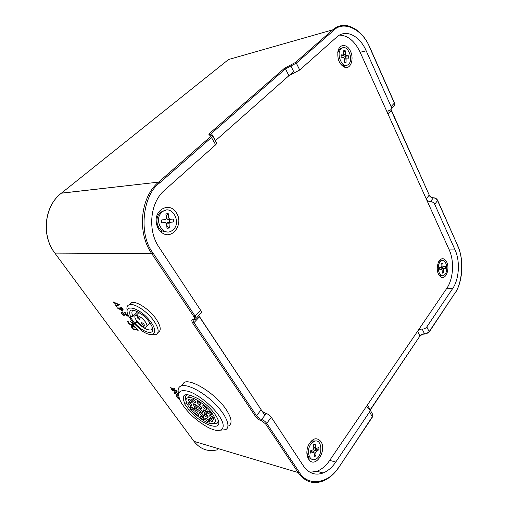 <?xml version="1.0" encoding="UTF-8"?>
<svg xmlns="http://www.w3.org/2000/svg" width="508" height="508" viewBox="0 0 508 508"><rect width="100%" height="100%" fill="white"/><g stroke="black" fill="none" stroke-linecap="round" stroke-linejoin="round"><path stroke-width="0.76" d="M311.734 459.181L308.699 457.613L306.845 452.711M308.858 444.246L312.464 440.95L316.027 441.001M310.858 444.157L314.115 441.369C322.224 437.604 323.45 456.508 315.297 459.308C309.353 462.115 305.924 450.564 310.858 444.157M314.369 456.559L314.135 453.047L313.201 452.171L310.725 453.18L310.566 450.799L313.042 449.802L313.817 448.234L313.588 444.722L315.246 444.062L315.474 447.567L316.408 448.45L318.846 447.465L318.999 449.815L316.567 450.806L315.792 452.374L316.02 455.873L314.369 456.559M311.645 451.758L310.629 451.701M316.02 455.873L314.204 454.057M318.999 449.815L315.519 449.72L314.306 450.209L313.563 452.139M315.417 448.189L315.519 449.72M313.798 447.891L315.722 448.266M315.246 444.062L313.607 444.97M445.452 268.548L443.681 268.91L443.262 270.008L443.421 272.942L442.29 273.164L442.131 270.231L441.484 269.316L439.801 269.646L439.687 267.659L441.484 267.297L441.909 266.198L441.744 263.258L442.874 263.049L443.04 265.982L443.681 266.897L445.345 266.579L445.452 268.548L441.611 268.827L441.541 269.31M446.761 262.147C450.044 268.649 445.91 279.851 441.109 277.247C437.039 273.869 436.181 268.751 438.525 261.899C441.363 257.562 444.113 257.645 446.761 262.147M350.514 51.327C354.209 58.839 350.787 69.094 345.046 67.437C339.439 64.77 337.09 59.328 338.01 51.105C339.611 43.517 347.345 43.796 350.514 51.327M320.923 441.585C327.063 450.266 315.874 468.287 309.232 460.026C306.438 456.184 306.121 451.339 308.267 445.484C312.414 438.125 316.63 436.829 320.923 441.585M176.378 212.839C184.163 223.964 171.945 240.836 161.728 232.531C158.858 230.302 157.08 227.171 156.381 223.139C153.753 209.442 169.996 201.473 176.378 212.839M198.66 315.671L264.858 415.303M293.643 71.507L215.341 140.754L288.912 75.686L299.72 70.009L336.912 36.925C345.967 28.715 359.766 35.782 366.179 50.794L391.096 106.597C391.712 108.217 391.439 109.391 390.258 110.128L388.842 110.598C387.674 111.328 387.401 112.49 388.017 114.084L426.25 198.907C427.203 200.628 428.612 201.524 430.473 201.593C432.34 201.67 433.756 202.565 434.708 204.292L455.073 249.911C460.28 261.156 459.2 279.165 452.698 288.5L426.803 326.93C425.628 328.39 424.091 329.114 422.186 329.095C420.294 329.082 418.757 329.8 417.576 331.26L367.436 404.94L366.878 406.781L370.154 409.988L369.589 411.848L335.775 462.045C332.118 467.424 327.889 471.068 323.088 472.999C315.297 475.736 308.756 473.405 303.46 466.001L271.316 417.309C269.894 415.404 268.205 414.141 266.236 413.531C264.281 412.921 262.598 411.671 261.175 409.759L198.768 315.557M339.509 35.096C347.974 35.465 354.857 41.192 360.166 52.28L366.179 50.794M335.775 462.045L329.698 460.394L446.843 288.252C453.371 278.981 454.457 261.093 449.237 249.917L360.166 52.28M329.698 460.394C326.041 465.722 321.812 469.335 317.011 471.234L310.083 472.326M441.63 275.507L439.807 275.368L438.347 274.142M438.518 261.912L439.725 260.877L441.839 260.674M439.877 262.242L441.325 260.89C446.621 257.677 449.135 272.866 443.751 275.342C439.464 278.035 436.162 266.986 439.877 262.242M443.421 272.942L442.233 272.136M443.789 268.872L441.611 268.827L441.173 269.31M442.341 266.871L442.443 268.668M442.874 263.049L441.776 263.811M168.319 222.288L167.938 223.831M167.189 231.864C165.106 232.131 163.151 231.597 161.322 230.257C159.042 228.479 157.62 225.984 157.067 222.777C156.547 218.472 157.651 214.967 160.388 212.268L166.002 210.141M161.976 212.166L162.312 211.874C171.768 203.587 182.48 223.037 172.587 230.168C163.678 237.966 152.8 219.862 161.976 212.166M166.973 228.251L166.649 223.984L165.31 222.593L161.76 222.885L161.544 219.989L165.684 219.469L166.211 218.123L165.887 213.855L168.256 213.684L168.58 217.945L169.913 219.335L173.399 219.062L173.609 221.92L169.551 222.441L169.024 223.787L169.342 228.041L166.973 228.251M163.214 222.688L161.754 222.809M169.342 228.041L166.808 226.003M173.609 221.92L167.38 222.542L166.853 223.882L167.011 225.99M169.475 219.361L169.691 222.161M168.256 213.684L166.249 215.951L166.408 218.059L167.742 219.45L169.913 219.335M345.872 65.361L343.376 65.64L339.985 63.221M337.718 52.794L339.655 49.105L342.144 48.082M341.3 48.685L341.433 48.565C347.332 43.174 354.432 59.976 348.253 64.491C342.602 69.729 335.382 53.55 341.3 48.685M344.513 62.236L344.303 58.788L343.44 57.48L341.179 57.188L341.033 54.845L343.694 55.035L343.795 50.597L345.313 50.813L345.523 54.254L346.38 55.562L348.615 55.861L348.755 58.172L346.139 58.001L346.031 62.42L344.513 62.236M346.031 62.42L344.475 61.633M348.615 55.861L345.256 56.261L345.37 58.185M343.338 55.156L344.145 56.115L345.256 56.261M345.313 50.813L343.903 52.33M341.084 55.709L341.414 55.62M212.23 413.531C206.197 404.654 192.094 395.618 187.846 397.777C178.651 400.698 206.121 427.577 213.868 423.304C216.243 421.945 215.697 418.687 212.23 413.531M202.355 411.074C201.022 409.486 199.822 408.718 198.755 408.769C198.799 410.547 200.076 411.804 202.603 412.54L202.355 411.074M206.927 412.21C205.581 410.61 204.368 409.835 203.289 409.886C203.327 411.69 204.616 412.953 207.162 413.683L206.927 412.21M211.163 413.264C209.804 411.645 208.578 410.87 207.486 410.928C207.524 412.744 208.826 414.014 211.391 414.738L211.163 413.264M207.766 416.039C206.419 414.439 205.213 413.671 204.14 413.728C204.197 415.512 205.486 416.763 208.007 417.481L207.766 416.039M203.219 414.884C201.886 413.302 200.692 412.534 199.638 412.585C199.695 414.35 200.971 415.601 203.467 416.325L203.219 414.884M197.847 409.956C196.526 408.381 195.339 407.619 194.291 407.664C194.335 409.423 195.599 410.674 198.101 411.41L197.847 409.956M196.945 406.108C195.618 404.533 194.431 403.765 193.37 403.809C193.396 405.581 194.666 406.845 197.193 407.594L196.945 406.108M201.479 407.213C200.139 405.619 198.933 404.844 197.866 404.895C197.885 406.686 199.168 407.956 201.72 408.699L201.479 407.213M213.436 417.862C212.077 416.249 210.852 415.468 209.76 415.531C209.823 417.341 211.125 418.598 213.671 419.31L213.436 417.862M212.706 420.573C211.353 418.973 210.141 418.198 209.061 418.255C209.137 420.053 210.433 421.297 212.947 422.002L212.706 420.573M209.239 420.719C207.899 419.132 206.692 418.363 205.632 418.421C205.715 420.192 206.997 421.43 209.486 422.135L209.239 420.719M204 418.319C202.667 416.744 201.479 415.982 200.431 416.033C200.508 417.786 201.778 419.024 204.248 419.735L204 418.319M198.361 414.02C197.041 412.458 195.866 411.696 194.824 411.74C194.888 413.487 196.151 414.725 198.615 415.449L198.361 414.02M193.783 408.94C192.469 407.384 191.294 406.622 190.259 406.667C190.303 408.407 191.567 409.651 194.037 410.394L193.783 408.94M191.446 404.393C190.132 402.831 188.957 402.069 187.916 402.107C187.941 403.86 189.205 405.111 191.7 405.873L191.446 404.393M191.999 401.568C190.684 399.999 189.497 399.231 188.449 399.275C188.455 401.041 189.719 402.304 192.253 403.073L191.999 401.568M195.358 401.269C194.031 399.688 192.837 398.913 191.77 398.958C191.77 400.742 193.046 402.019 195.605 402.787L195.358 401.269M200.666 403.631C199.326 402.031 198.114 401.257 197.034 401.301C197.041 403.104 198.33 404.387 200.908 405.143L200.666 403.631M206.477 408.038C205.124 406.425 203.905 405.644 202.813 405.702C202.825 407.511 204.127 408.794 206.705 409.537L206.477 408.038M203.518 405.733L206.788 408.559M204.457 406.178L206.21 407.689M197.739 401.345L200.99 404.171M198.679 401.79L200.412 403.301M192.481 399.002L195.688 401.815M193.408 399.459L195.11 400.945M189.16 399.326L192.322 402.101M190.087 399.79L191.745 401.237M188.639 402.165L191.757 404.901M189.567 402.634L191.173 404.044M190.995 406.724L194.081 409.423M191.916 407.194L193.491 408.572M195.567 411.804L198.647 414.477M196.488 412.267L198.05 413.626M201.168 416.084L204.273 418.763M202.095 416.547L203.676 417.913M206.369 418.465L209.512 421.164M207.296 418.922L208.915 420.313M209.791 418.3L212.985 421.03M210.725 418.744L212.388 420.173M210.483 415.563L213.722 418.332M211.417 416.008L213.131 417.474M198.577 404.94L201.79 407.727M199.511 405.39L201.206 406.864M194.088 403.86L197.256 406.622M195.015 404.317L196.672 405.759M195.021 407.714L198.145 410.439M195.942 408.178L197.561 409.581M200.368 412.636L203.505 415.347M201.295 413.093L202.914 414.496M204.864 413.766L208.051 416.509M205.797 414.217L207.461 415.652M208.197 410.959L211.461 413.766M209.137 411.404L210.877 412.896M204 409.924L207.226 412.706M204.934 410.375L206.642 411.842M199.479 408.813L202.654 411.569M200.406 409.27L202.07 410.705M186.906 403.339L184.779 404.139L189.287 410.369L190.989 409.778M185.052 404.209C180.467 393.617 184.969 391.878 198.565 398.99C206.356 404.101 212.312 409.95 216.433 416.547C226.447 432.968 203.181 426.961 189.567 410.445M218.573 415.112C211.842 405.454 198.539 394.824 189.224 391.592C179.502 388.893 176.543 392.017 180.346 400.958L181.502 403.092C187.433 412.331 195.713 420.11 206.35 426.428C221.031 435.013 228.74 429.19 218.573 415.112M217.335 419.075L217.748 419.125M189.789 394.919L189.922 395.376M225.984 409.27C215.843 394.017 191.618 378.625 184.239 382.346L181.439 385.515L184.239 382.346C191.618 378.625 215.843 394.017 225.984 409.27C231.712 417.989 232.581 423.545 228.587 425.939C232.581 423.545 231.712 417.989 225.984 409.27M178.651 393.878C177.463 389.744 178.257 387.109 181.039 385.966C186.969 383.591 202.527 391.478 214.408 403.231C226.365 414.953 231.248 427.145 225.571 429.698L220.536 430.181M211.455 423.596L216.719 423.755L218.383 420.922M187.947 394.57L187.192 394.773C184.995 395.757 184.741 398.132 186.423 401.904M190.411 409.061L189.287 410.369M145.371 321.875C141.992 317.671 138.868 315.557 135.979 315.525C131.407 316.262 141.973 328.422 146.006 327.095C147.498 326.511 147.282 324.764 145.371 321.875M139.821 318.287L137.414 316.662C137.16 317.913 138.017 318.91 139.986 319.653L139.821 318.287M141.827 323.996L144.247 325.622C144.482 324.371 143.618 323.38 141.668 322.656L141.827 323.996M133.845 310.109L133.674 310.14C131.553 310.782 131.324 312.858 132.982 316.37L130.486 317.405L134.766 323.367L137.287 322.345C142.653 327.755 147.168 330.295 150.825 329.965L152.476 328.079M130.772 317.436C127.667 308.635 131.489 307.715 142.234 314.681C146.285 317.976 149.32 321.494 151.34 325.228C157.182 335.902 144.393 334.143 135.084 323.412M132.613 322.218L141.072 330.187C153.88 339.757 160.09 332.41 148.838 319.488C137.751 306.438 122.695 303.835 128.213 315.398L132.613 322.218M127.152 310.325C126.448 307.111 127.292 305.213 129.673 304.622C134.849 303.181 147.707 311.861 154.07 321.202C158.928 328.657 159.461 333.146 155.677 334.683L152.413 334.658M133.42 329.933L133.331 329.387L137.293 329.921L138.144 330.581L137.014 329.013C135.509 327.139 134.068 326.168 132.69 326.098L131.902 326.104C131.248 326.32 131.362 327.05 132.232 328.289L133.521 329.832M123.508 314.884L121.926 313.849L122.06 312.757L127.775 316.16L125.26 312.661L123.939 312.312L125.489 313.474L127.064 315.665L121.31 312.147L121.691 313.773L124.142 315.665L123.59 314.801M113.424 301.993L114.211 303.333L114.294 302.92L118.37 304.387L116.014 305.2L115.227 304.736L116.396 306.349L116.478 305.816L119.628 304.819L113.424 301.993M179.94 400.094L180.073 401.307L181.064 402.323M178.645 393.846L175.165 391.808L174.041 391.782L174.092 393.071L178.613 395.535M158.001 332.473C161.487 330.752 160.871 326.276 156.159 319.062C149.835 309.721 136.989 301.073 131.801 302.539L129.235 304.736M174.447 388.239L173.196 389.033L170.694 387.579L172.472 390.76L172.529 390.366L176.447 391.262L177.222 391.846L176.117 390.315L176.136 390.722L174.123 390.277L173.584 389.528L175.171 389.007L174.542 388.137M178.981 397.491L176.936 396.691L177.013 395.757L176.098 395.757L178.302 398.799L179.616 399.351L177.654 397.637L179.127 397.967M121.501 307.429L121.704 308.28L120.739 308.191L119.812 307.156L120.542 308.172L117.418 307.854L122.98 311.309L121.19 308.82L122.06 308.908L123.304 309.944L121.501 307.429M127.895 322.294L128.219 322.809C129.661 324.485 131.032 325.387 132.328 325.501L133.261 325.495C133.915 325.336 133.858 324.695 133.09 323.558L130.435 321.539L132.81 323.488L132.791 324.796L131.794 324.803L128.46 322.904L128.149 321.259L127.235 321.443L128.054 322.136M133.439 329.273L133.102 328.803M137.446 329.609L133.394 329.387M124.289 315.347L123.482 314.966M121.583 312.858L121.355 312.134M122.561 312.515L122.06 312.757M122.352 312.471L121.825 312.693M119.513 304.667L116.529 305.81M116.497 305.797L116.059 305.187M180.099 400.653L179.953 400.126M176.613 394.614L178.048 395.135L177.787 395.427M174.104 392.398L173.971 391.808M175.05 388.836L173.584 389.528M176.562 390.931L172.784 390.08L172.529 390.366M172.555 390.233L172.282 389.865M177.654 397.637L178.13 397.383L177.876 397.675M121.19 308.82L122.352 308.616L122.06 308.908M118.694 308.375L117.996 307.956L117.697 308.242M132.328 325.501L132.62 325.209L130.791 324.555M128.073 321.774L127.654 321.869M133.687 325.158L132.62 325.209M133.528 326.504L132.264 326.796L133.528 326.504M174.295 392.316L176.644 392.341M195.936 318.586L200.685 313.5C201.708 313.074 201.682 311.976 200.596 310.197L158.998 247.199C147.282 230.346 150.082 202.368 164.503 190.29L215.665 144.78L216.814 143.32L216.446 142.672M173.444 388.938L173.749 389.338M121.38 308.629L118.523 308.54L120.993 308.794L122.65 310.845M133.242 326.796C134.309 326.758 135.49 327.476 136.792 328.949L136.855 329.311L132.963 328.784L132.385 328.257L132.264 326.796M180.867 401.961L180.175 400.609M178.581 394.951L177.33 394.811L174.288 393.116L174.2 392.341L175.597 392.424L178.632 394.03M171.704 389.484L171.164 388.131L171.558 388.144L173.926 390.233L171.704 389.484M122.542 310.947L118.523 308.54M170.047 173.812L167.742 174.098M132.982 316.37L137.712 311.652M132.531 315.373L130.664 317.227M136.912 321.208L134.766 323.367M310.94 451.574L313.195 452.177M315.792 452.374L313.538 451.777M316.567 450.806L314.306 450.209M315.474 447.567L313.747 447.116M439.776 269.284L441.484 269.316M443.262 270.008L442.1 269.983M443.541 266.897L441.814 266.865M443.04 265.982L441.897 265.963M163.144 222.695L165.31 222.593M169.024 223.787L166.853 223.882M170.129 222.206L167.958 222.301M168.58 217.945L166.408 218.059M345.815 58.979L344.335 59.341M346.38 55.562L344.145 56.115M345.523 54.254L343.935 54.654M343.3 55.15L341.084 55.702M217.792 449.701C208.337 452.184 200.4 449.402 193.98 441.35L54.839 253.092M372.224 413.595L372.935 414.833L372.383 416.693L338.887 467.277C334.213 474.212 328.714 478.866 322.396 481.235C312.801 484.543 304.711 481.654 298.12 472.561L193.98 441.35L54.756 252.984C41.072 235.414 44.304 206.013 61.316 193.218L61.265 193.256M193.453 319.322L195.224 319.354C196.24 318.948 196.202 317.849 195.097 316.071L152.959 252.927L151.695 253.562L54.877 253.098C41.142 235.464 44.425 206.013 61.316 193.218L158.572 182.118L61.405 193.148L228.53 59.525L332.734 29.826L295.332 62.528L284.493 68.243L210.318 132.74C208.439 134.531 208.451 135.338 210.369 135.16C211.652 135.033 211.665 135.579 210.401 136.792L158.572 182.118C140.373 197.142 136.823 232.499 151.695 253.562L193.891 316.668C194.907 318.408 194.761 319.291 193.453 319.322C191.51 319.38 191.294 320.688 192.811 323.247L255.384 416.249C257.111 418.529 259.144 420.046 261.487 420.815L265.563 423.869L298.12 472.561L299.212 472.065L266.694 423.342L265.563 423.869M210.191 135.185L211.366 133.439L285.477 68.853L290.894 66.002L290.989 64.821L295.332 62.528L296.323 63.138L333.686 30.397L332.734 29.826C337.782 25.584 343.351 24.397 349.453 26.257M429.139 332.067L429.152 331.68C427.984 333.14 426.453 333.858 424.555 333.832L424.961 334.035L429.139 332.067M422.186 329.095L424.555 333.832C422.662 333.807 421.132 334.524 419.957 335.985L370.269 410.051M417.576 331.26L419.957 335.985L370.135 409.854M369.589 411.848L372.402 417.062L338.925 467.214M429.19 331.984L454.857 293.186L429.152 331.68L426.803 326.93M338.849 466.922C329.368 483.495 307.619 487.216 299.212 472.065M266.236 413.531L261.588 419.525C263.557 420.154 265.259 421.424 266.694 423.342L271.316 417.309M255.384 416.249L256.508 415.722C257.943 417.633 259.639 418.903 261.588 419.525L261.487 420.815M261.175 409.759L256.508 415.722L194.005 322.663L192.811 323.247M199.428 316.833L194.005 322.663C193.008 321.088 192.888 320.04 193.643 319.519M200.596 310.197L195.097 316.071L193.891 316.668M152.959 252.927C138.392 234.702 142.386 195.129 159.785 182.804L158.674 182.035L210.407 136.792L211.474 137.503L212.636 136.055C212.249 135.134 211.499 135.376 210.407 136.792M211.22 135.204L209.004 134.296L210.318 132.74L284.493 68.243L285.477 68.853L288.912 75.686M215.494 140.614L211.366 133.439L210.318 132.74M290.989 64.821L284.493 68.243M299.72 70.009L296.323 63.138L290.894 66.002L294.31 72.847M333.686 30.397C343.605 19.799 363.112 29.851 369.697 47.46L369.805 47.307C361.867 28.651 344.691 19.488 332.734 29.826L295.332 62.528M159.785 182.804L211.474 137.503L215.665 144.78M394.418 102.851L369.773 47.231M394.284 105.956L394.36 103.111C394.976 104.724 394.691 105.899 393.516 106.636L391.23 109.093M390.963 109.544L391.319 110.331M388.017 114.084L391.262 110.592L429.165 194.913M426.25 198.907L429.133 195.218C430.079 196.939 431.483 197.828 433.343 197.891L433.686 197.783M430.473 201.593L433.343 197.891C435.21 197.955 436.613 198.85 437.566 200.571L437.585 200.26M434.708 204.292L437.566 200.571L457.759 245.777M369.697 47.46L394.36 103.111L391.096 106.597M457.746 246.107C464.045 258.21 462.547 283.337 454.857 293.186M367.436 404.94L370.205 409.746M446.843 288.252L452.698 288.5M449.237 249.917L455.073 249.911M284.143 68.548L284.988 68.332M314.115 441.369L312.464 440.95M310.947 451.574L313.201 452.171M439.807 275.368L441.109 277.247M343.376 65.64L345.046 67.437M337.757 52.616L338.01 51.105M308.699 457.613L309.232 460.026M161.322 230.257L161.728 232.531M157.067 222.777L156.381 223.139M441.325 260.89L439.725 260.877M441.503 268.865L443.681 268.91M162.312 211.874L160.725 211.976M167.38 222.542L169.551 222.441M341.433 48.565L339.788 48.99M344.253 58.458L346.139 58.001M190.221 395.034L187.846 397.777M181.039 385.966L184.239 382.346M216.719 423.755L218.269 421.856M139.071 312.439L135.979 315.525M150.012 322.999L146.952 326.13M196.063 443.833L193.935 441.338M424.701 334.016C422.694 334.105 421.126 334.867 419.995 336.29M370.154 409.988L372.935 414.833L372.447 416.998M454.882 293.497C462.915 281.762 464.16 259.804 457.816 245.91L437.642 200.381C436.715 198.666 435.318 197.803 433.445 197.796C431.641 197.695 430.232 196.767 429.216 195.034L391.058 109.411M366.878 406.781L367.57 407.981M317.011 471.234L323.088 472.999M216.814 143.32L212.636 136.055M284.899 68.294L284.251 68.453M131.801 302.539L129.673 304.622M152.438 328.308L150.825 329.965"/></g></svg>
